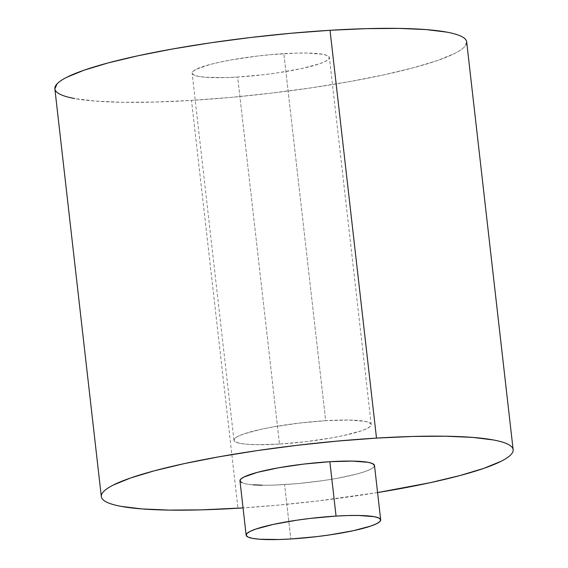 <?xml version="1.0" encoding="UTF-8"?>
<svg xmlns="http://www.w3.org/2000/svg" width="568" height="568" viewBox="0 0 568 568"><rect width="100%" height="100%" fill="white"/><g stroke="black" fill="none" stroke-linecap="round" stroke-linejoin="round"><path stroke-width="0.43" stroke-dasharray="2.84 2.13" d="M279.499 444.062A69.083 9.613 -6.5 0 1 233.952 440.193A69.083 9.613 -6.5 0 1 325.677 420.689L283.858 53.662A69.083 9.613 173.5 0 0 192.133 73.165A69.083 9.613 173.5 0 0 237.68 77.035L279.499 444.062L305.996 441.655L331.968 437.836L343.505 435.571L361.482 430.764L367.233 428.407L370.492 426.206L371.145 424.239L369.165 422.585L364.62 421.307L348.653 420.057L325.677 420.689L299.18 423.096L273.201 426.916L261.663 429.181L243.686 433.987L237.942 436.345L234.676 438.546L234.023 440.512L236.011 442.167L240.548 443.445L247.47 444.297L256.516 444.694L279.499 444.062L237.68 77.035L264.177 74.628L277.482 72.86L301.693 68.543L319.663 63.737L325.414 61.38L328.673 59.178L329.326 57.212L327.346 55.557L322.801 54.279L306.841 53.03L296.027 53.108L270.801 54.656L257.361 56.069L231.382 59.888L219.844 62.153L209.876 64.539L196.123 69.317L192.864 71.518L192.211 73.485L194.192 75.139L198.729 76.417L205.659 77.269L225.51 77.582L237.68 77.035A69.083 9.613 173.5 0 0 329.404 57.524A69.083 9.613 173.5 0 0 283.858 53.662L325.677 420.689A69.083 9.613 -6.5 0 1 371.224 424.559A69.083 9.613 -6.5 0 1 279.499 444.062M54.862 88.807A207.242 28.833 173.5 0 0 191.501 100.408L237.964 508.218L191.501 100.408A207.242 28.833 173.5 0 0 466.676 41.89M377.578 492.57A207.242 28.833 -6.5 0 1 243.054 507.891L277.134 505.222L317.455 500.99L377.578 492.57M239.966 480.819A67.698 9.415 173.5 0 0 284.603 484.61L290.802 538.982L284.603 484.61A67.698 9.415 173.5 0 0 374.497 465.49M374.418 465.178L373.78 467.109L370.584 469.267L364.954 471.575L357.102 473.946L336.029 478.505L323.618 480.521L297.398 483.631L272.683 485.15L262.082 485.228M253.221 484.838L246.434 484.007L241.989 482.75M466.683 41.968L464.489 46.832C462.515 48.933 459.249 51.141 454.705 53.442L437.466 60.513L413.433 67.762L383.535 74.926L348.922 81.721L310.923 87.884L270.993 93.18L230.665 97.412L191.501 100.408L155 102.055L122.56 102.297L95.431 101.111L74.656 98.555M55.089 89.765L54.869 88.878M233.952 440.193L192.133 73.165M371.224 424.559L329.404 57.524"/><path stroke-width="0.85" d="M513.138 449.693L466.676 41.89A207.242 28.833 173.5 0 0 330.036 30.289L376.499 438.098A207.242 28.833 -6.5 0 1 513.138 449.693A207.242 28.833 -6.5 0 1 377.578 492.57L430.004 482.736L459.895 475.572L483.929 468.323L501.168 461.251C505.712 458.951 508.978 456.743 510.951 454.641C512.932 452.533 513.586 450.566 512.911 448.741C512.237 446.917 510.256 445.262 506.961 443.778C503.674 442.302 499.13 441.024 493.344 439.944L472.569 437.388L445.44 436.21L413 436.444L376.499 438.098L337.335 441.095L297.007 445.319L257.077 450.616L219.078 456.786L184.465 463.573L154.567 470.737L130.534 477.993L113.295 485.058C108.751 487.365 105.485 489.566 103.511 491.675C101.537 493.777 100.884 495.743 101.551 497.568C102.226 499.4 104.207 501.054 107.501 502.531C110.796 504.015 115.332 505.293 121.119 506.365L141.893 508.921L169.023 510.1L201.462 509.865L243.054 507.891A207.242 28.833 -6.5 0 1 237.964 508.218A207.242 28.833 -6.5 0 1 101.324 496.617A207.242 28.833 -6.5 0 1 376.499 438.098L330.036 30.289A207.242 28.833 173.5 0 0 54.862 88.807L101.324 496.617M380.688 519.869L374.497 465.49A67.698 9.415 173.5 0 0 329.859 461.706L336.057 516.078A67.698 9.415 -6.5 0 1 380.688 519.869A67.698 9.415 -6.5 0 1 290.802 538.982L316.766 536.625L329.809 534.893L353.53 530.661L371.145 525.954L376.776 523.639L379.978 521.481L380.617 519.557L378.671 517.938L374.227 516.681L358.578 515.46L347.978 515.538L336.057 516.078L310.085 518.435L297.043 520.167L273.322 524.399L255.706 529.113L250.076 531.421L246.881 533.579L246.242 535.503L248.18 537.129L252.632 538.379L259.42 539.217L278.874 539.522L290.802 538.982A67.698 9.415 -6.5 0 1 246.164 535.191A67.698 9.415 -6.5 0 1 336.057 516.078L329.859 461.706A67.698 9.415 173.5 0 0 239.966 480.819L246.164 535.191M241.989 482.75L240.044 481.131L240.683 479.207L243.878 477.042L257.361 472.363L278.434 467.805L303.894 464.063L329.859 461.706L352.38 461.088L368.029 462.309L372.48 463.559L374.497 465.519M262.082 485.228L253.221 484.838M54.869 88.878L57.048 83.865C59.022 81.757 62.288 79.555 66.832 77.248L84.071 70.183L108.105 62.927L137.996 55.763L172.615 48.976L210.614 42.806L250.545 37.509L290.866 33.285L330.036 30.289L366.537 28.641L398.977 28.4L426.106 29.579L446.881 32.135C452.668 33.214 457.204 34.492 460.499 35.969C463.793 37.453 465.774 39.107 466.449 40.931L466.683 41.968M74.656 98.555C68.87 97.483 64.326 96.205 61.039 94.721C57.744 93.244 55.763 91.59 55.089 89.765"/></g></svg>
